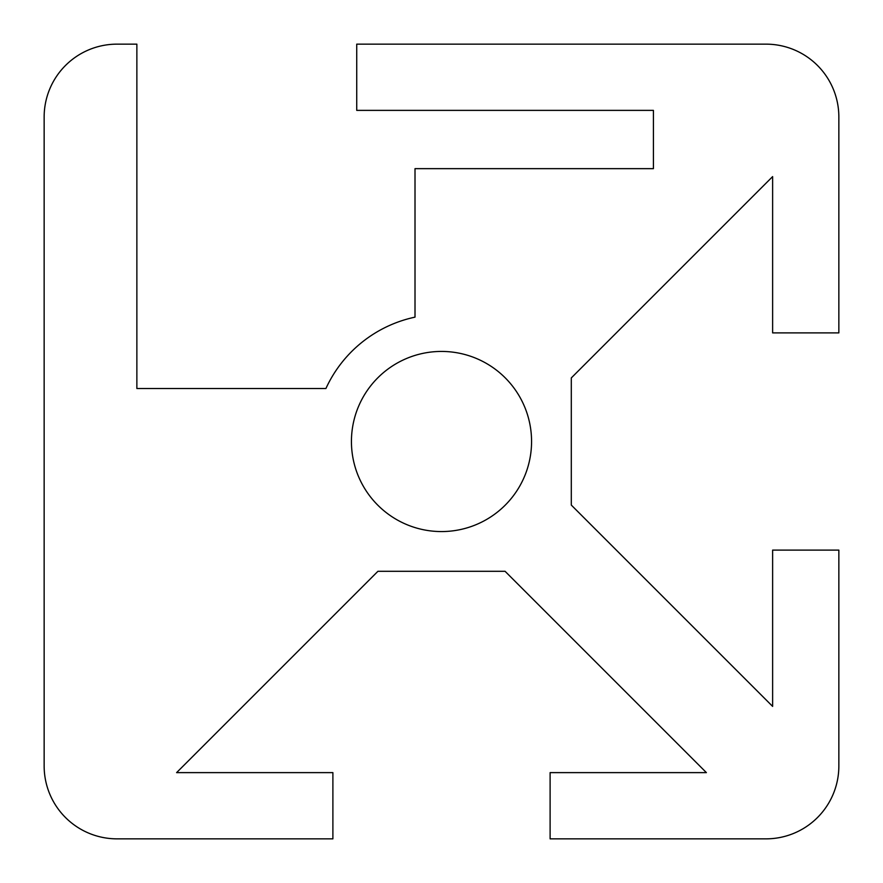<?xml version="1.0" encoding="UTF-8"?>
<svg xmlns="http://www.w3.org/2000/svg" width="883" height="883" viewBox="0 0 883 883"><rect width="100%" height="100%" fill="white"/><g stroke="black" fill="none" stroke-linecap="round" stroke-linejoin="round"><path stroke-width="0.66" stroke-dasharray="4.42 3.31" d="M531.566 441.5A90.066 90.066 0 0 0 441.5 351.434A90.066 90.066 0 0 0 351.434 441.5A90.066 90.066 0 0 0 441.5 531.566A90.066 90.066 0 0 0 531.566 441.5M44.15 766.003A72.847 72.847 0 0 0 116.998 838.85L332.891 838.85L332.891 772.625L176.6 772.625L377.924 571.301L505.076 571.301L706.4 772.625L550.109 772.625L550.109 838.85L766.003 838.85A72.847 72.847 0 0 0 838.85 766.003L838.85 550.109L772.625 550.109L772.625 706.4L571.301 505.076L571.301 377.924L772.625 176.6L772.625 332.891L838.85 332.891L838.85 116.998A72.847 72.847 0 0 0 766.003 44.15L356.732 44.15L356.732 110.375L653.42 110.375L653.42 168.653L415.01 168.653L415.01 317.14A127.152 127.152 0 0 0 325.915 388.52L136.865 388.52L136.865 44.15L116.998 44.15A72.847 72.847 0 0 0 44.15 116.998L44.15 766.003"/><path stroke-width="1.32" d="M351.434 441.5A90.066 90.066 0 0 1 441.5 351.434A90.066 90.066 0 0 1 531.566 441.5A90.066 90.066 0 0 1 441.5 531.566A90.066 90.066 0 0 1 351.434 441.5M116.998 838.85A72.847 72.847 0 0 1 44.15 766.003L44.15 116.998A72.847 72.847 0 0 1 116.998 44.15L136.865 44.15L136.865 388.52L325.915 388.52A127.152 127.152 0 0 1 415.01 317.14L415.01 168.653L653.42 168.653L653.42 110.375L356.732 110.375L356.732 44.15L766.003 44.15A72.847 72.847 0 0 1 838.85 116.998L838.85 332.891L772.625 332.891L772.625 176.6L571.301 377.924L571.301 505.076L772.625 706.4L772.625 550.109L838.85 550.109L838.85 766.003A72.847 72.847 0 0 1 766.003 838.85L550.109 838.85L550.109 772.625L706.4 772.625L505.076 571.301L377.924 571.301L176.6 772.625L332.891 772.625L332.891 838.85L116.998 838.85"/></g></svg>
